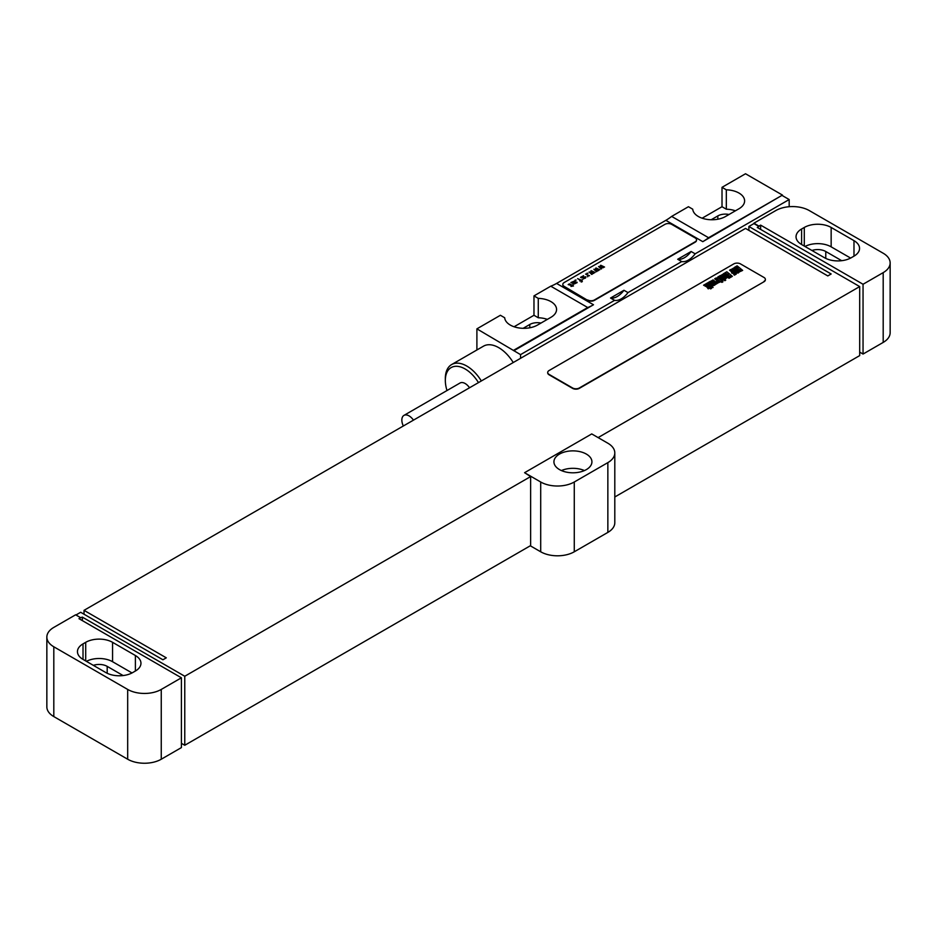 <?xml version="1.0" encoding="UTF-8"?>
<svg xmlns="http://www.w3.org/2000/svg" width="937" height="937" viewBox="0 0 937 937"><rect width="100%" height="100%" fill="white"/><g stroke="black" fill="none" stroke-linecap="round" stroke-linejoin="round"><path stroke-width="1.41" d="M890.15 262.934A23.741 13.704 0 0 1 883.193 272.632L863.047 284.262L760.633 225.126L758.958 226.098L753.922 223.193L775.742 210.591A23.741 13.704 0 0 1 809.322 210.591L883.193 253.236A23.741 13.704 0 0 1 890.15 262.934L890.15 332.729A23.741 13.704 180 0 1 883.193 342.415L863.047 354.057L859.686 352.113M853.982 256.152A18.998 10.963 0 0 0 859.545 248.399A18.998 10.963 0 0 0 853.982 240.645L831.154 227.457A18.998 10.963 0 0 0 804.286 227.457L801.603 229.003A18.998 10.963 0 0 0 796.04 236.768A18.998 10.963 0 0 0 801.603 244.522L824.431 257.698A18.998 10.963 0 0 0 851.3 257.698L853.982 256.152L853.982 240.645M850.609 258.073L831.154 246.841A18.998 10.963 0 0 0 804.977 246.466M841.695 260.685L825.778 251.503A11.396 6.582 0 0 0 811.934 250.484M84.025 614.215L84.025 610.338L745.524 228.429L827.793 275.923L831.154 273.991L748.886 226.485L753.922 223.58L758.958 226.485L757.272 227.457L859.686 286.581L598.111 437.602M748.886 230.361L748.886 226.485M75.967 614.988L80.664 612.283L162.933 659.777L166.294 657.833L84.025 610.338M181.403 677.802L78.989 618.678L80.664 617.706L75.628 614.801L53.807 627.403A23.741 13.704 0 0 0 46.85 637.09A23.741 13.704 0 0 0 53.807 646.788L127.678 689.433A23.741 13.704 0 0 0 161.258 689.433L181.403 677.802L181.403 747.597L161.258 759.228A23.741 13.704 180 0 1 127.678 759.228L53.807 716.582A23.741 13.704 180 0 1 46.85 706.885L46.85 637.09M82.351 620.61L82.351 617.12L184.765 676.256L530.623 476.57L524.579 472.693L540.696 482.005A23.741 13.704 0 0 0 574.276 482.005L607.855 462.62A23.741 13.704 0 0 0 614.801 452.922A23.741 13.704 0 0 0 607.855 443.224L591.739 433.925L524.579 472.693M82.351 617.12L80.664 617.706M547.712 372.657A4.744 2.741 0 0 0 547.7 372.856A4.744 2.741 0 0 0 549.094 374.8L572.589 388.363A4.744 2.741 0 0 0 579.312 388.363L763.995 281.744A4.744 2.741 0 0 0 765.377 279.8A4.744 2.741 0 0 0 765.365 279.613M530.623 476.57L530.623 545.592L184.765 745.266L181.403 743.334M184.765 676.256L184.765 745.266M859.686 286.581L859.686 355.603L614.801 496.985M863.047 284.262L863.047 354.057M530.283 545.779L540.696 551.788A23.741 13.704 180 0 0 574.276 551.788L607.855 532.403A23.741 13.704 180 0 0 614.801 522.717L614.801 452.922M586.363 454.082A18.998 10.963 0 0 0 565.655 451.704A18.998 10.963 0 0 0 553.931 461.836A18.998 10.963 0 0 0 559.494 469.589A18.998 10.963 0 0 0 580.202 471.967A18.998 10.963 0 0 0 591.926 461.836A18.998 10.963 0 0 0 586.363 454.082M760.633 229.401L760.633 225.126M123.11 675.554L107.193 666.371A11.396 6.582 0 0 0 93.349 665.352M132.023 672.953L112.569 661.709A18.998 10.963 0 0 0 86.391 661.335M112.569 642.325A18.998 10.963 0 0 0 85.7 642.325L83.018 643.883A18.998 10.963 0 0 0 77.455 651.637A18.998 10.963 0 0 0 83.018 659.39L105.846 672.567A18.998 10.963 0 0 0 132.714 672.567L135.396 671.021A18.998 10.963 0 0 0 140.96 663.267A18.998 10.963 0 0 0 135.396 655.513L112.569 642.325L112.569 661.709M584.442 470.561A18.998 10.963 0 0 0 561.415 470.561M763.995 281.346A4.744 2.741 0 0 0 765.377 279.413A4.744 2.741 0 0 0 763.995 277.469L740.488 263.906A4.744 2.741 0 0 0 733.776 263.906L549.094 370.525A4.744 2.741 0 0 0 547.7 372.469A4.744 2.741 0 0 0 549.094 374.402L572.589 387.977A4.744 2.741 0 0 0 579.312 387.977L763.995 281.744M782.465 195.083L708.583 237.729A47.482 27.419 -60 0 1 702.797 241.664L782.465 195.083L745.524 173.755L722.017 187.33L722.017 206.714L702.129 218.204M722.017 187.33L726.316 189.813A19.232 11.103 0 0 1 744.61 200.893A19.232 11.103 0 0 1 738.977 208.752L725.543 216.506A19.232 11.103 0 0 1 705.022 219.012A19.232 11.103 0 0 1 692.736 209.197L688.437 206.714L671.653 216.412A47.482 27.419 -60 0 1 665.856 220.336L556.566 283.431A47.482 27.419 -60 0 1 550.769 286.195L533.973 295.893L533.973 315.277L514.085 326.767M533.973 295.893L538.271 298.376A19.232 11.103 0 0 1 556.566 309.468A19.232 11.103 0 0 1 550.933 317.315L537.498 325.069A19.232 11.103 0 0 1 516.978 327.575A19.232 11.103 0 0 1 504.692 317.76L500.405 315.277L476.898 328.852L520.55 354.631L614.567 300.355A17.1 9.874 120 0 0 628.001 292.59L681.726 261.575A17.1 9.874 120 0 0 695.16 253.822L789.177 199.546L789.177 206.714M476.898 349.981L476.898 328.852M691.131 251.491L677.697 259.256A17.1 9.874 120 0 0 691.131 251.491L695.16 253.822M623.972 290.271L610.537 298.025A17.1 9.874 120 0 0 623.972 290.271L628.001 292.59M520.55 358.321L520.55 354.631M677.697 259.256L681.726 261.575M610.537 298.025L614.567 300.355M556.566 283.431L593.496 304.759L513.827 350.754M782.465 195.669L789.177 199.546M562.821 284.649A4.744 2.741 0 0 0 562.809 284.836A4.744 2.741 0 0 0 564.203 286.781L587.71 300.355A4.744 2.741 0 0 0 594.421 300.355L695.16 242.191A4.744 2.741 0 0 0 696.542 240.247A4.744 2.741 0 0 0 696.531 240.059M513.23 362.537A30.394 17.545 -120 0 0 498.718 347.65A30.394 17.545 -120 0 0 483.527 346.151L451.622 364.563A30.394 17.545 -120 0 0 445.333 378.478L445.333 380.422A28.016 16.175 -120 0 0 446.996 390.542M593.496 304.759A47.482 27.419 -60 0 1 587.71 307.523L513.827 350.169M587.71 307.523L550.769 286.195M708.583 237.729L671.653 216.412M735.404 210.813A19.232 11.103 0 0 0 726.316 209.197L722.017 206.714M729.033 214.491A10.682 6.172 0 0 0 717.824 215.92L711.195 219.75M547.36 319.376A19.232 11.103 0 0 0 538.271 317.76L533.973 315.277M540.989 323.054A10.682 6.172 0 0 0 529.78 324.483L523.151 328.313M726.316 189.813L726.316 209.197M538.271 298.376L538.271 317.76M481.325 380.961A30.394 17.545 -120 0 0 466.825 366.074A30.394 17.545 -120 0 0 451.622 364.563M478.467 382.612A28.016 16.175 -120 0 0 465.139 368.979A28.016 16.175 -120 0 0 445.333 380.422M469.531 387.766A10.213 5.891 -120 0 0 465.139 383.514A10.213 5.891 -120 0 0 460.032 383.01L403.964 415.384A10.213 5.891 -120 0 0 403.332 425.984M413.451 420.139A10.213 5.891 -120 0 0 409.071 415.899A10.213 5.891 -120 0 0 403.964 415.384M587.71 299.957A4.744 2.741 0 0 0 594.421 299.957L695.16 241.805A4.744 2.741 0 0 0 696.542 239.86A4.744 2.741 0 0 0 695.16 237.928L671.653 224.353A4.744 2.741 0 0 0 664.93 224.353L564.203 282.517A4.744 2.741 0 0 0 562.809 284.45A4.744 2.741 0 0 0 564.203 286.394L587.71 300.355M740.792 270.465L738.848 269.294L740.792 270.465M742.654 270.406L737.126 265.839L735.978 266.506L738.192 268.45L735.615 266.717L734.479 267.373L740.043 271.613L742.654 270.406M735.768 272.878L738.192 273.03L739.094 272.234L738.426 271.343L736.974 270.325L734.549 270.278L733.308 269.024L735.088 270.219L736.248 269.551L733.87 267.935L731.68 269.188L734.163 271.379L737.396 272.128L736.072 271.531L734.936 272.198L735.768 272.878M736.271 274.084L730.743 269.528L729.595 270.196L732.265 272.398L731.586 272.784L732.312 273.393L732.992 272.995L734.409 274.154L733.718 274.553L734.444 275.15L736.271 274.084M732.359 276.345L726.831 271.789L724.992 272.843L728.354 274.646L727.674 275.045L730.497 276.415L729.806 276.813L730.532 277.411L732.359 276.345M729.993 277.715L724.465 273.159L723.481 273.721L729.009 278.277L729.993 277.715M724.758 276.837L725.753 277.891L724.758 276.837M724.125 276.321L722.825 277.071L725.285 278.793L727.147 277.727L722.919 274.248L721.068 275.314L722.368 276.708L723.364 276.134L722.45 275.162L724.125 276.321M725.753 280.163L720.225 275.607L719.3 276.134L721.431 277.891L718.82 276.415L717.801 277.001L720.975 278.711L722.439 280.655L723.364 280.116L722.099 278.535L724.828 280.702L725.753 280.163M722.954 281.779L718.339 277.973L716.044 278.008L720.565 281.732L721.97 282.353L722.954 281.779M716.946 282.377L717.941 282.974L720.202 281.932L715.692 278.219L714.72 278.781L718.492 281.943L717.074 281.17L716.137 281.709L716.946 282.377M715.833 283.29L712.588 280.842L715.833 283.29M716.805 282.716L713.069 279.929L711.218 281.006L715.435 284.473L717.297 283.419L716.805 282.716M711.57 285.48L712.577 286.078L714.872 285L710.375 281.287L709.391 281.861L713.092 285.129L709.075 282.037L708.091 282.611L711.57 285.48M712.05 286.64L707.54 282.927L706.568 283.489L711.078 287.214L712.05 286.64M713.08 287.483L711.441 287.518L713.08 287.483M711.546 288.373L706.018 283.806L705.092 284.344L707.224 286.101L704.612 284.614L703.593 285.199L706.767 286.909L708.231 288.854L709.157 288.315L707.892 286.734L710.621 288.901L711.546 288.373M604.541 267.057L600.804 265.265L600.277 265.569L602.104 267.232L598.591 266.53L601.191 269.001L601.706 268.696L599.985 266.975L603.393 267.724L601.554 266.061L604.541 267.057M599.821 269.786L596.073 267.982L595.557 268.287L597.279 270.02L593.871 269.259L596.459 271.718L596.986 271.425L595.264 269.692L598.146 270.758L598.673 270.453L596.834 268.79L599.821 269.786M595.1 272.515L591.352 270.711L590.825 271.016L592.664 272.679L589.15 271.988L591.739 274.447L592.266 274.143L590.544 272.421L593.426 273.475L593.941 273.182L592.114 271.519L595.1 272.515M586.949 273.253L588.014 273.264L586.949 273.253M585.59 274.049L587.733 275.279L587.651 276.813L588.366 275.654L589.537 275.724L585.59 274.049M585.426 277.106L583.236 278.863L585.555 278.02L585.953 276.802L581.408 277.446L583.599 275.689L580.553 277.317L581.514 277.879L585.426 277.106M577.614 278.652L580.612 280.386L579.663 280.924L581.572 280.936L581.174 282.037L582.334 281.615L581.561 280.327L582.615 279.718L581.139 280.081L577.614 278.652M575.095 280.104L576.15 280.104L575.095 280.104M570.891 282.529L574.1 284.016L577.157 282.623L576.829 282.072L575.365 283.407L573.877 283.407L575.763 281.943L574.686 280.959L570.891 282.529M573.456 283.15L572.999 281.803L574.803 281.51L573.456 283.15M568.173 284.59L571.687 285.527L570.961 286.441L573.503 285.972L572.648 285.48L573.057 284.743L572.214 285.223L569.438 283.864L568.173 284.59M801.603 229.003L801.603 244.522M804.286 227.457L804.286 246.068M831.154 227.457L831.154 246.841M825.778 251.503L825.778 258.401M883.193 272.632L883.193 342.415M161.258 759.228L161.258 689.433M540.696 482.005L540.696 551.788M574.276 482.005L574.276 551.788M607.855 462.62L607.855 532.403M107.193 666.371L107.193 673.27M85.7 642.325L85.7 660.936M83.018 643.883L83.018 659.39M135.396 655.513L135.396 671.021M53.807 646.788L53.807 716.582M127.678 759.228L127.678 689.433M665.856 220.336L702.797 241.664M717.824 219.223L717.824 215.92M529.78 327.786L529.78 324.483"/></g></svg>
